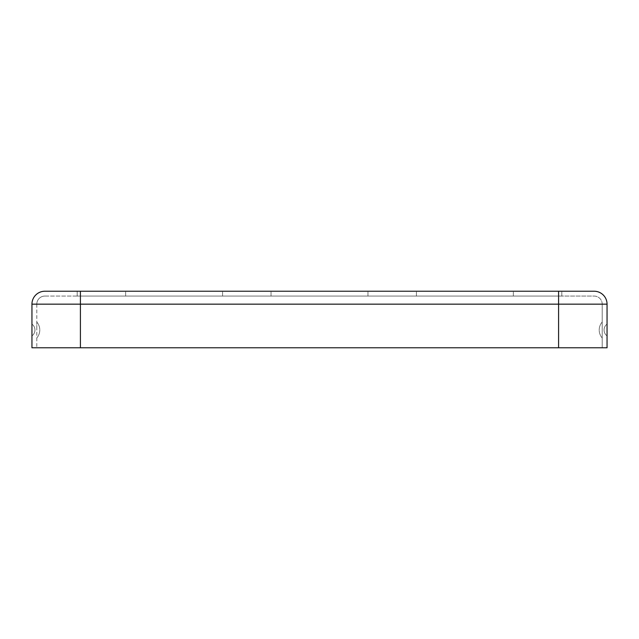 <?xml version="1.0" encoding="UTF-8"?>
<svg xmlns="http://www.w3.org/2000/svg" width="639" height="639" viewBox="0 0 639 639"><rect width="100%" height="100%" fill="white"/><g stroke="black" fill="none" stroke-linecap="round" stroke-linejoin="round"><path stroke-width="0.48" stroke-dasharray="3.19 2.4" d="M594.126 296.073A8.075 8.075 0 0 1 602.202 304.156A8.075 8.075 0 0 0 594.126 296.073L558.59 296.073L594.126 296.073A8.075 8.075 0 0 1 602.202 304.156L602.202 347.768L607.05 347.768L607.05 304.156A12.924 12.924 0 0 0 594.126 291.232L77.183 291.232L125.643 291.232L77.183 291.232L101.417 291.232L77.183 291.232L101.417 291.232L77.183 291.232L77.183 296.073L125.643 296.073L77.183 296.073L125.643 296.073L77.183 296.073L101.417 296.073L77.183 296.073L101.417 296.073L77.183 296.073L77.183 291.232M246.806 291.232L222.572 291.232L246.806 291.232M246.806 296.073L222.572 296.073L246.806 296.073M36.798 330.004L36.798 322.016L36.798 330.004M31.95 330.004L31.95 324.101L31.95 330.004M537.583 291.232L561.817 291.232L537.583 291.232M537.583 296.073L561.817 296.073L537.583 296.073M392.194 291.232L416.428 291.232L392.194 291.232M392.194 296.073L416.428 296.073L392.194 296.073M602.202 330.004L602.202 322.016L602.202 330.004M607.05 330.004L607.05 324.101L607.05 330.004M31.95 304.156A12.924 12.924 0 0 1 44.874 291.232L80.41 291.232L80.41 347.768L607.05 347.768L558.59 347.768L602.202 347.768L602.202 304.156L80.41 304.156L80.41 347.768L31.95 347.768L36.798 347.768L31.95 347.768L31.95 304.156L80.41 304.156L80.41 347.768L36.798 347.768L80.41 347.768M558.59 291.232L558.59 304.156L558.59 296.073L80.41 296.073L80.41 304.156L558.59 304.156L558.59 347.768L558.59 304.156L80.41 304.156L80.41 296.073L558.59 296.073L558.59 347.768M44.874 296.073L80.41 296.073L44.874 296.073A8.075 8.075 0 0 0 36.798 304.156L36.798 347.768L36.798 304.156L80.41 304.156L36.798 304.156A8.075 8.075 0 0 1 44.874 296.073A8.075 8.075 0 0 0 36.798 304.156M607.05 304.156L602.202 304.156M125.643 296.073L125.643 291.232L125.643 296.073M271.04 296.073L271.04 291.232L271.04 296.073M36.798 337.983A12.157 12.157 0 0 0 36.798 322.016A12.157 12.157 0 0 1 39.786 330.004A12.157 12.157 0 0 0 36.798 322.016A12.157 12.157 0 0 1 36.798 337.983A12.157 12.157 0 0 0 39.786 330.004A12.157 12.157 0 0 1 36.798 337.983M34.937 330.004A7.309 7.309 0 0 0 31.95 324.101A7.309 7.309 0 0 1 34.937 330.004A7.309 7.309 0 0 0 31.95 324.101A7.309 7.309 0 0 1 31.95 335.898A7.309 7.309 0 0 0 34.937 330.004A7.309 7.309 0 0 1 31.95 335.898A7.309 7.309 0 0 0 34.937 330.004M222.572 296.073L222.572 291.232L222.572 296.073M561.817 296.073L561.817 291.232L561.817 296.073M416.428 296.073L416.428 291.232L416.428 296.073M602.202 322.016A12.157 12.157 0 0 0 602.202 337.983A12.157 12.157 0 0 1 599.214 330.004A12.157 12.157 0 0 0 602.202 337.983A12.157 12.157 0 0 1 602.202 322.016A12.157 12.157 0 0 0 599.214 330.004A12.157 12.157 0 0 1 602.202 322.016M604.063 330.004A7.309 7.309 0 0 0 607.05 335.898A7.309 7.309 0 0 1 604.063 330.004A7.309 7.309 0 0 0 607.05 335.898A7.309 7.309 0 0 1 607.05 324.101A7.309 7.309 0 0 0 604.063 330.004A7.309 7.309 0 0 1 607.05 324.101A7.309 7.309 0 0 0 604.063 330.004M513.357 296.073L513.357 291.232L513.357 296.073M367.96 296.073L367.96 291.232L367.96 296.073"/><path stroke-width="0.96" d="M44.874 291.232A12.924 12.924 0 0 0 31.95 304.156A12.924 12.924 0 0 1 44.874 291.232L80.41 291.232L80.41 347.768L607.05 347.768L607.05 304.156L558.59 304.156L558.59 347.768M594.126 291.232A12.924 12.924 0 0 1 607.05 304.156A12.924 12.924 0 0 0 594.126 291.232L77.183 291.232M558.59 291.232L558.59 304.156L31.95 304.156L31.95 347.768L80.41 347.768"/></g></svg>
